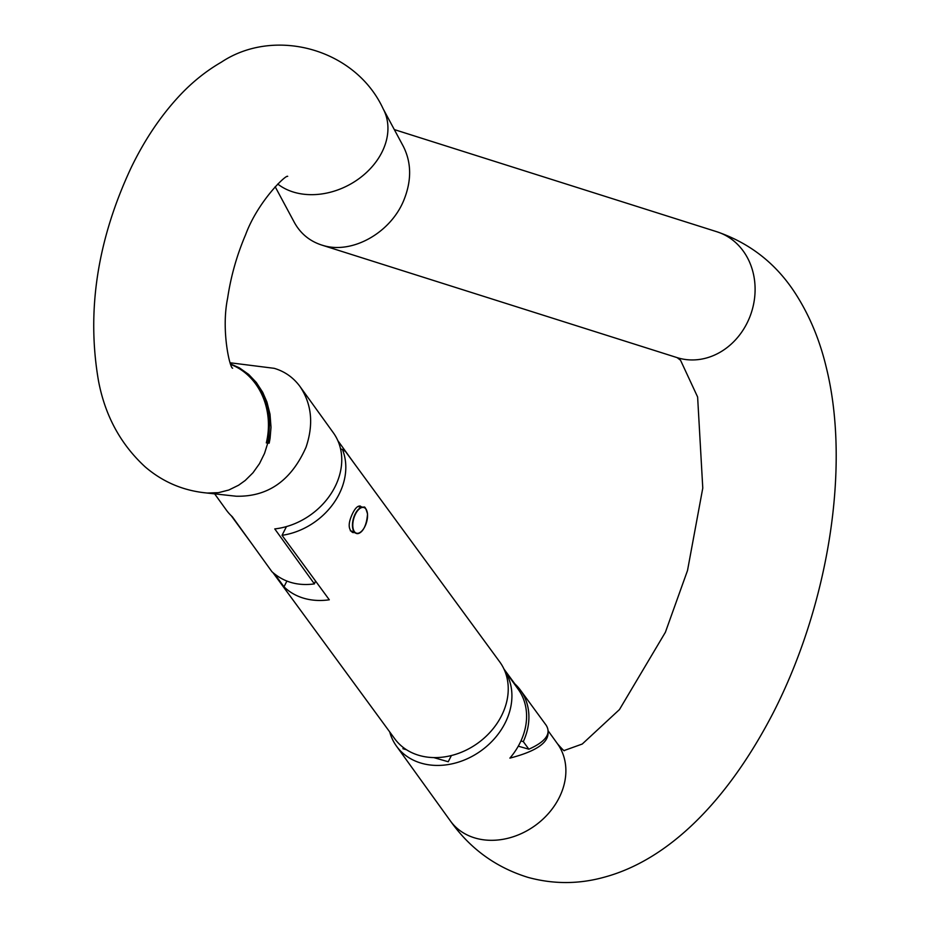 <?xml version="1.0" encoding="UTF-8"?>
<svg xmlns="http://www.w3.org/2000/svg" width="929" height="929" viewBox="0 0 929 929"><rect width="100%" height="100%" fill="white"/><g stroke="black" fill="none" stroke-linecap="round" stroke-linejoin="round"><path stroke-width="1.39" d="M366.665 510.369A13.587 6.77 106 0 0 363.82 507.257A13.587 6.77 106 0 0 353.879 517.07A13.587 6.77 106 0 0 355.029 532.747A13.587 6.77 106 0 0 356.318 533.385A13.587 6.77 106 0 0 360.382 532.259M272.952 572.636L394.755 738.799A65.065 52.616 -36.2 0 0 478.342 742.77A65.065 52.616 -36.2 0 0 499.709 661.866L345.495 451.494L342.395 449.427A65.065 52.616 -36.2 0 1 282.033 535.325L329.296 599.786A65.065 52.616 143.8 0 1 283.995 586.791L286.887 581.089M274.659 574.052L283.995 586.791M231.379 515.874A65.065 52.616 -36.2 0 0 232.32 517.209A65.065 52.616 -36.2 0 0 235.095 520.612M503.924 668.973L514.875 683.907A65.065 52.616 143.8 0 1 520.379 690.061A65.065 52.616 143.8 0 1 523.306 741.632L528.868 749.204C545.764 741.621 551.512 733.608 546.089 725.143L520.379 690.061M361.927 507.188L360.289 506.073C357.839 505.666 355.331 508 352.776 513.075C348.038 522.841 348.003 529.321 352.695 532.526L354.878 532.619M282.033 535.325L286.469 526.58M340.571 448.904L342.395 449.427M528.868 749.204L518.277 746.173M523.306 741.632L520.948 740.947M504.528 670.297L518.196 689.26A65.994 53.267 144.2 0 1 509.893 758.122C535.603 751.468 548.331 742.979 548.075 732.656M389.715 731.924A65.994 53.267 -35.8 0 0 396.451 746.092A65.994 53.267 -35.8 0 0 480.177 751.387A65.994 53.267 -35.8 0 0 504.598 670.471M451.401 755.544L448.231 761.745L433.785 757.599M406.542 749.773L402.931 748.739L403.488 747.648M230.125 362.774L274.206 368.325C284.808 371.461 293.436 377.569 300.079 386.627L333.36 432.821A65.994 53.267 144.2 0 1 332.21 491.847A65.994 53.267 144.2 0 1 274.763 528.915L314.397 583.9C297.733 586.153 283.577 582.088 271.93 571.707L232.308 516.733A65.994 53.267 144.2 0 1 226.281 509.998L214.657 493.868M337.854 440.66L355.11 464.616M300.079 386.627C311.772 404.127 313.758 424.332 306.024 447.244C291.241 480.607 267.958 496.934 236.198 496.225L206.493 492.974M314.397 583.9L315.535 581.02M277.736 184.035A65.994 50.932 -28.2 0 0 294.388 192.349A65.994 50.932 -28.2 0 0 366.874 172.12A65.994 50.932 -28.2 0 0 383.143 108.786L403.349 146.41C411.547 162.714 411.71 180.644 403.836 200.2C390.575 232.97 351.986 254.523 322.874 245.395L321.585 245.012C309.543 241.041 300.462 233.516 294.342 222.414L275.158 186.694M207.33 493.044L218.489 492.66L228.813 490.013L238.59 485.228L245.198 480.49L252.967 472.791L259.481 463.664L264.533 453.398L267.784 443.052L269.178 443.168L270.072 438.453L271.013 427.27L270.014 414.229L266.925 402.013L262.721 392.328L256.311 382.469L248.682 374.422L239.299 367.803L230.555 363.924M230.624 364.122L242.214 369.905L250.609 376.791L257.751 385.349L262.35 393.13L266.565 403.627L269.677 420.674L268.771 438.174L267.784 443.052L266.321 442.901A65.994 57.006 96.3 0 0 230.775 364.493M404.254 748.217L402.931 748.739M355.319 532.596A13.366 6.666 106 0 0 367.419 517.929A13.366 6.666 106 0 0 357.77 510.52A13.366 6.666 106 0 0 355.319 532.596M548.203 730.902L557.493 743.792A65.994 53.267 144.2 0 1 535.092 825.591A65.994 53.267 144.2 0 1 450.414 820.969L396.451 746.092M321.585 245.012L677.113 357.619A65.994 57.203 -72.4 0 0 678.402 358.013A65.994 57.203 -72.4 0 0 751.805 311.227A65.994 57.203 -72.4 0 0 716.967 231.785C751.247 243.607 778.061 265.218 797.384 296.618C810.413 317.625 820.028 341.198 826.264 367.361C850.964 466.788 828.227 605.058 773.567 712.137C727.581 801.251 668.578 859.65 604.814 877.046C579.208 884.257 553.614 884.373 528.02 877.382C495.9 867.465 470.039 848.665 450.414 820.969M350.326 530.784L354.181 531.887M357.944 506.456L361.218 507.397M356.318 533.385C358.594 534.686 366.258 531.388 367.524 513.981C365.945 508.36 364.702 506.119 363.82 507.257M232.32 517.209L251.492 543.349M394.314 129.584L716.967 231.785M677.113 357.619L680.527 360.231L697.621 396.997L702.777 488.097L687.518 570.487L665.373 632.301L619.457 709.57L582.239 744.036L564.321 750.469C564.635 751.596 562.359 749.366 557.493 743.792M232.633 368.209C229.962 368.499 220.939 330.527 227.628 298.151C230.88 276.285 236.872 255.15 245.593 234.735C257.774 201.674 285.888 174.489 287.7 176.347M383.143 108.786C355.238 48.354 274.299 26.871 221.381 62.15C206.017 71.034 191.943 82.356 179.158 96.105C160.427 116.288 144.378 140.221 131.035 167.905C97.324 240.1 86.467 311.029 98.462 380.704C105.012 415.553 120.596 444.294 145.249 466.95C163.121 482.232 183.826 490.93 207.376 493.044"/></g></svg>

